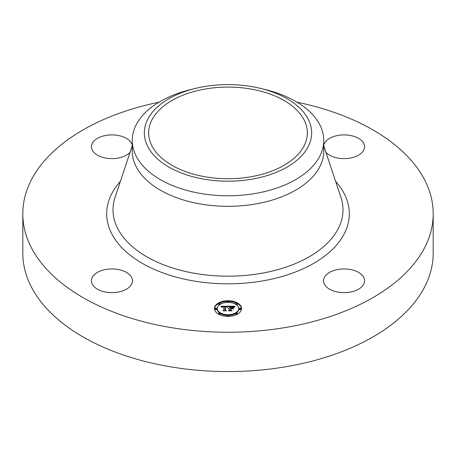<?xml version="1.0" encoding="UTF-8"?>
<svg xmlns="http://www.w3.org/2000/svg" width="456" height="456" viewBox="0 0 456 456"><rect width="100%" height="100%" fill="white"/><g stroke="black" fill="none" stroke-linecap="round" stroke-linejoin="round"><path stroke-width="0.68" d="M131.613 277.453A20.52 11.845 180 0 1 132.439 280.788A20.52 11.845 180 0 1 114.838 292.518A20.52 11.845 180 0 1 92.232 284.128A20.52 11.845 180 0 1 91.399 280.788A20.52 11.845 180 0 1 109.001 269.063A20.52 11.845 180 0 1 131.613 277.453M297.118 102.224A205.2 118.469 180 0 1 433.2 213.773L433.2 253.091A205.2 118.469 180 0 1 285.769 366.767A205.2 118.469 180 0 1 22.8 253.091L22.8 213.773A205.2 118.469 180 0 1 158.882 102.224M433.2 213.773A205.2 118.469 180 0 1 285.769 327.454A205.2 118.469 180 0 1 22.8 213.773M205.662 88.948A79.344 45.811 180 0 1 307.344 132.901A79.344 45.811 180 0 1 250.338 176.86A79.344 45.811 180 0 1 148.656 132.901A79.344 45.811 180 0 1 205.662 88.948M308.267 146.501A83.653 48.296 0 0 0 260.49 88.396A83.653 48.296 0 0 0 195.51 88.396A83.653 48.296 0 0 0 147.733 119.307A83.653 48.296 0 0 0 204.448 179.248A83.653 48.296 0 0 0 308.267 146.501M260.49 88.396L265.192 89.541A95.76 55.284 0 0 1 323.76 140.488A95.76 55.284 0 0 1 319.884 156.055A95.76 55.284 180 0 1 254.961 193.538A95.76 55.284 0 0 1 132.24 140.488A95.76 55.284 0 0 1 136.116 124.921A95.76 55.284 180 0 1 190.807 89.541L195.51 88.396M323.76 140.488L323.76 151.044A95.76 55.284 180 0 1 254.961 204.094A95.76 55.284 180 0 1 132.24 151.044L132.24 140.488M338.301 269.422A20.52 11.845 180 0 1 364.6 280.788A20.52 11.845 180 0 1 349.855 292.159A20.52 11.845 180 0 1 323.56 280.788A20.52 11.845 180 0 1 338.301 269.422M323.76 145.099A20.52 11.845 180 0 1 342.593 134.942A20.52 11.845 180 0 1 363.768 143.418A20.52 11.845 180 0 1 364.6 146.758A20.52 11.845 180 0 1 349.005 158.255A20.52 11.845 180 0 1 325.926 152.281M130.074 152.281A20.52 11.845 180 0 1 117.699 158.124A20.52 11.845 180 0 1 91.399 146.758A20.52 11.845 180 0 1 106.145 135.386A20.52 11.845 180 0 1 132.24 145.099M214.457 308.552A13.543 7.82 180 0 1 228 300.732A13.543 7.82 180 0 1 241.543 308.552A13.543 7.82 180 0 1 228 316.367A13.543 7.82 180 0 1 214.457 308.552M241.532 308.883A13.543 7.82 0 0 0 237.382 303.582M236.504 303.132A13.543 7.82 0 0 0 228.781 301.416M227.219 301.416A13.543 7.82 0 0 0 219.496 303.132M218.618 303.582A13.543 7.82 0 0 0 214.468 308.883M217.33 308.552A10.67 6.162 180 0 1 228 302.391A10.67 6.162 180 0 1 238.67 308.552A10.67 6.162 180 0 1 228 314.708A10.67 6.162 180 0 1 217.33 308.552L217.33 309.219A10.67 6.162 0 0 0 219.615 313.027M220.259 313.46A10.67 6.162 0 0 0 227.236 315.364M228.764 315.364A10.67 6.162 0 0 0 235.741 313.46M236.385 313.027A10.67 6.162 0 0 0 238.67 309.219L238.67 308.552M227.179 301.558A0.821 0.473 180 0 1 228 301.085A0.821 0.473 180 0 1 228.821 301.558A0.821 0.473 180 0 1 228 302.032A0.821 0.473 180 0 1 227.179 301.558L227.179 302.231A0.821 0.473 0 0 0 227.236 302.402M228.764 302.402A0.821 0.473 0 0 0 228.821 302.231L228.821 301.558M239.286 309.219A0.821 0.473 0 0 0 240.107 309.692A0.821 0.473 0 0 0 240.928 309.219L240.928 308.552A0.821 0.473 180 0 1 240.107 309.025A0.821 0.473 180 0 1 239.286 308.552L239.286 309.219M235.741 303.605A0.821 0.473 180 0 1 236.561 303.132A0.821 0.473 180 0 1 237.382 303.605A0.821 0.473 180 0 1 236.561 304.084A0.821 0.473 180 0 1 235.741 303.605L235.741 304.277A0.821 0.473 0 0 0 235.741 304.312M236.385 304.739A0.821 0.473 0 0 0 237.382 304.277L237.382 303.605M227.179 315.541A0.821 0.473 180 0 1 228 315.067A0.821 0.473 180 0 1 228.821 315.541A0.821 0.473 180 0 1 228 316.014A0.821 0.473 180 0 1 227.179 315.541L227.179 316.207A0.821 0.473 0 0 0 227.219 316.356M228.781 316.356A0.821 0.473 0 0 0 228.821 316.207L228.821 315.541M235.741 313.494A0.821 0.473 180 0 1 236.561 313.015A0.821 0.473 180 0 1 237.382 313.494A0.821 0.473 180 0 1 236.561 313.967A0.821 0.473 180 0 1 235.741 313.494L235.741 314.161A0.821 0.473 0 0 0 236.504 314.634M237.382 314.19A0.821 0.473 0 0 0 237.382 314.161L237.382 313.494M215.072 308.552L215.072 309.219A0.821 0.473 0 0 0 215.893 309.692A0.821 0.473 0 0 0 216.714 309.219L216.714 308.552A0.821 0.473 180 0 1 215.893 309.025A0.821 0.473 180 0 1 215.072 308.552A0.821 0.473 180 0 1 215.893 308.074A0.821 0.473 180 0 1 216.714 308.552M218.618 303.605A0.821 0.473 180 0 1 219.439 303.132A0.821 0.473 180 0 1 220.259 303.605A0.821 0.473 180 0 1 219.439 304.084A0.821 0.473 180 0 1 218.618 303.605L218.618 304.277A0.821 0.473 0 0 0 219.615 304.739M220.259 304.312A0.821 0.473 0 0 0 220.259 304.277L220.259 303.605M218.618 313.494A0.821 0.473 180 0 1 219.439 313.015A0.821 0.473 180 0 1 220.259 313.494A0.821 0.473 180 0 1 219.439 313.967A0.821 0.473 180 0 1 218.618 313.494L218.618 314.161A0.821 0.473 0 0 0 218.618 314.19M219.496 314.634A0.821 0.473 0 0 0 220.259 314.161L220.259 313.494M228.006 306.21L227.145 307.247L226.501 306.626L225.07 306.517L224.996 310.222L225.697 310.593L222.99 310.593L223.822 310.194L223.822 306.797L222.585 306.905L222.072 307.418L222.494 306.831L223.822 306.54L222.294 306.632L221.77 307.304L220.915 306.244L228.006 306.21M228.376 306.426L227.367 307.395L228.376 306.426M226.797 306.956L225.475 306.797L225.469 310.234L226.41 310.872L223.252 310.781L226.085 310.781L225.292 310.262L225.292 306.7L226.797 306.956M228.547 306.21L234.692 306.21L233.723 307.236L232.777 306.586L230.531 306.495L230.531 308.091L230.89 308.091L230.89 306.683L233.352 307.03L231.038 306.774L231.038 308.091L232.879 307.515L232.879 308.946L231.887 308.381L230.531 308.381L230.531 310.103L231.289 310.547L228.382 310.547L229.345 310.103L229.345 308.632L228.439 308.758L229.345 308.381L228.177 308.581L229.345 308.091L229.345 306.649L228.547 306.21M235.142 306.421L233.951 307.418L235.142 306.421M233.312 307.635L233.158 309.06M232.252 308.666L231.038 308.666L231.038 310.131L232.081 310.872L228.507 310.781L231.751 310.781L230.89 310.171L230.89 308.575L232.252 308.666M230.531 310.103L230.531 309.048M232.879 308.946L232.879 308.188L232.235 308.581M233.974 306.882L233.369 306.882M230.531 306.882L229.345 306.882M229.345 308.091L229.345 308.381M229.345 310.103L229.345 310.547M231.933 308.091L231.933 308.41M231.038 308.091L231.038 308.381M230.89 308.091L230.89 308.381M230.531 308.091L230.531 308.381M227.373 306.882L226.866 306.888M225.059 306.894L223.822 306.899M221.901 306.911L221.456 306.911M223.822 310.194L223.822 310.593L223.822 310.194M222.232 307.025L222.232 307.378M222.197 307.076L222.197 307.418M222.163 307.133L222.163 307.418M224.996 310.222L224.996 310.593M233.312 309.111L233.312 308.307M225.475 307.367L225.292 310.262M231.038 309.248L230.89 310.171M239.286 308.552A0.821 0.473 180 0 1 240.107 308.074A0.821 0.473 180 0 1 240.928 308.552M323.76 145.777L340.911 197.26A114.98 66.382 180 0 1 260.37 273.492A114.98 66.382 180 0 1 115.089 197.26L132.24 145.777M335.65 181.471A121.324 70.047 180 0 1 262.154 280.987A121.324 70.047 180 0 1 134.309 258.273A121.324 70.047 180 0 1 120.35 181.471"/></g></svg>
